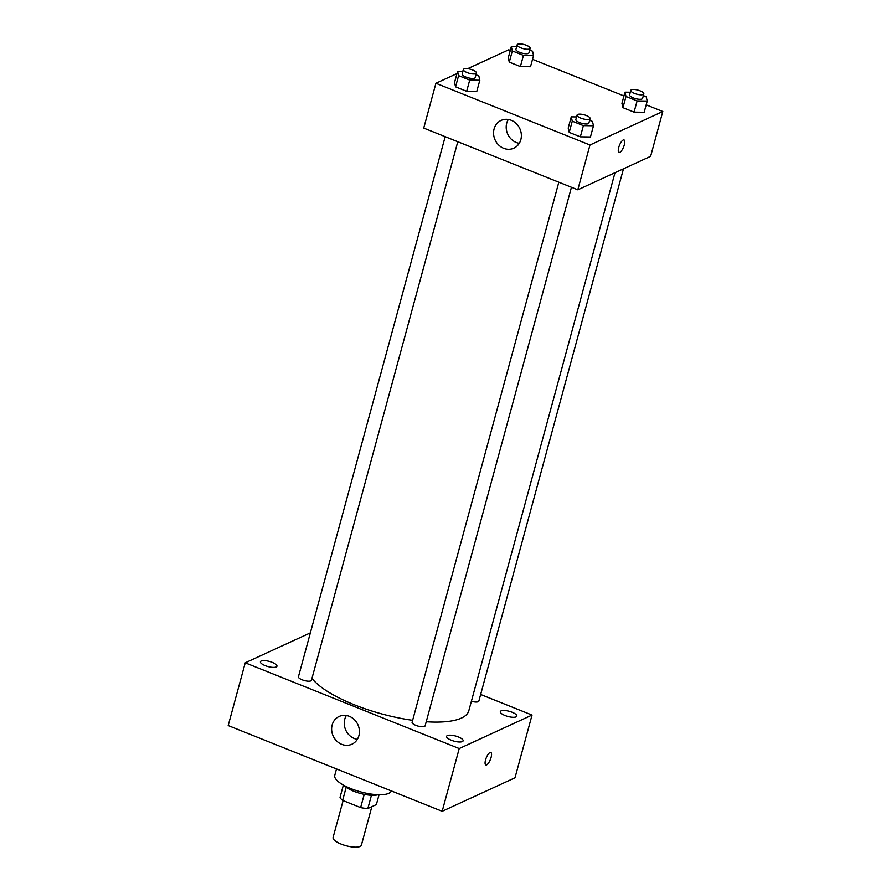 <?xml version="1.0" encoding="UTF-8"?>
<svg xmlns="http://www.w3.org/2000/svg" width="891" height="891" viewBox="0 0 891 891"><rect width="100%" height="100%" fill="white"/><g stroke="black" fill="none" stroke-linecap="round" stroke-linejoin="round"><path stroke-width="1.34" d="M343.113 800.586L333.089 837.462A14.668 4.578 15.2 0 0 343.547 844.969A14.668 4.578 15.2 0 0 360.087 846.45A14.668 4.578 15.2 0 0 361.39 845.147L371.848 806.667M364.23 794.349L360.632 807.602L342.623 800.385A18.923 5.903 15.2 0 1 340.039 797.356L343.38 785.06M379.043 794.75L376.37 804.584L367.849 808.505A18.923 5.903 15.2 0 1 360.632 807.602M371.447 795.295L367.849 808.505M378.096 794.716A19.546 6.092 -164.8 0 1 360.254 793.413A19.546 6.092 -164.8 0 1 344.204 785.517M346.187 787.254L342.623 800.385M391.316 790.918A29.325 9.144 -164.8 0 1 360.387 791.798A29.325 9.144 -164.8 0 1 334.771 775.359L336.508 768.955M480.65 694.468L532.038 715.061L514.998 777.798L442.17 811.289L228.196 725.552L245.237 662.815L310.358 632.866M265.15 665.622A8.565 2.673 15.2 0 0 276.956 666.245A8.565 2.673 15.2 0 0 269.394 661.423A8.565 2.673 15.2 0 0 260.439 661.746A8.565 2.673 15.2 0 0 265.15 665.622M451.314 740.221A8.565 2.673 15.2 0 0 463.12 740.833A8.565 2.673 15.2 0 0 455.557 736.011A8.565 2.673 15.2 0 0 446.591 736.345A8.565 2.673 15.2 0 0 451.314 740.221M505.041 715.506A8.565 2.673 15.2 0 0 516.847 716.13A8.565 2.673 15.2 0 0 509.284 711.308A8.565 2.673 15.2 0 0 500.319 711.631A8.565 2.673 15.2 0 0 505.041 715.506M532.038 715.061L459.221 748.551L442.17 811.289M459.221 748.551L245.237 662.815M349.339 716.319A15.27 13.599 65.3 0 1 359.363 730.152A15.27 13.599 65.3 0 1 351.912 744.208A15.27 13.599 65.3 0 1 333.178 736.011A15.27 13.599 65.3 0 1 339.148 716.453A15.27 13.599 65.3 0 1 349.339 716.319M357.336 739.352A15.27 13.599 65.3 0 1 346.365 715.495M489.994 752.527A6.716 2.228 -68.2 0 1 490.818 752.461A6.716 2.228 -68.2 0 1 490.395 759.522A6.716 2.228 -68.2 0 1 485.829 764.935A6.716 2.228 -68.2 0 1 485.862 758.92A6.716 2.228 -68.2 0 1 489.994 752.527M490.818 752.461A6.716 2.228 -68.2 0 1 490.395 759.522A6.716 2.228 -68.2 0 1 485.818 764.935M445.177 136.668L298.44 676.748A6.749 2.105 15.2 0 0 302.149 679.8A6.749 2.105 15.2 0 0 310.848 680.88A6.749 2.105 15.2 0 0 311.449 680.29L457.785 141.725M471.395 701.273A6.749 2.105 15.2 0 0 478.244 701.718A6.749 2.105 15.2 0 0 478.846 701.128L623.477 168.811M558.835 182.209L412.099 722.289A6.749 2.105 15.2 0 0 415.819 725.341A6.749 2.105 15.2 0 0 425.118 725.831L571.443 187.266M426.232 721.743A83.086 25.906 15.2 0 0 461.393 718.09A83.086 25.906 15.2 0 0 468.822 710.717L615.002 172.709M311.973 678.385A83.086 25.906 15.2 0 0 412.633 720.318M646.187 104.848L662.804 111.509L650.63 156.326L577.802 189.816L423.737 128.081L435.922 83.264L456.972 73.585M467.619 68.696L508.739 49.785L510.287 50.397M532.528 59.307L623.956 95.938M475.972 74.766L478.823 75.902L479.826 80.223L476.785 91.428L466.672 91.294L455.557 86.839L454.544 82.518L457.595 71.313L462.908 71.38M643.369 95.593L646.209 96.74L647.222 101.062L644.171 112.266L634.069 112.132L622.943 107.677L621.94 103.356L624.981 92.152L630.305 92.218M461.794 71.369L463.075 70.779M662.804 111.509L589.976 144.999L435.922 83.264M529.7 50.052L532.551 51.199L533.553 55.52L530.513 66.725L520.4 66.58L509.284 62.125L508.271 57.815L511.323 46.61L516.635 46.677M589.63 120.307L592.482 121.443L593.495 125.765L590.443 136.969L580.342 136.835L569.215 132.38L568.213 128.059L571.254 116.855L576.577 116.921M589.976 144.999L577.802 189.816M520.845 139.653A15.27 13.599 65.3 0 1 513.851 148.173A15.27 13.599 65.3 0 1 495.118 139.976A15.27 13.599 65.3 0 1 501.087 120.419A15.27 13.599 65.3 0 1 516.268 123.571A15.27 13.599 65.3 0 1 520.845 139.653M623.199 140.021A6.716 2.228 -68.2 0 1 624.023 139.943A6.716 2.228 -68.2 0 1 623.589 147.015A6.716 2.228 -68.2 0 1 619.022 152.417A6.716 2.228 -68.2 0 1 619.056 146.402A6.716 2.228 -68.2 0 1 623.199 140.021M624.023 139.943A6.716 2.228 -68.2 0 1 623.589 147.004A6.716 2.228 -68.2 0 1 619.022 152.417M519.275 143.317A15.27 13.599 65.3 0 1 508.304 119.472M593.495 125.765L583.382 125.631L572.267 121.176L571.254 116.855M577.078 115.062L575.864 119.539A6.749 2.105 15.2 0 0 580.676 122.991A6.749 2.105 15.2 0 0 588.283 123.682A6.749 2.105 15.2 0 0 588.884 123.081L590.098 118.592A6.749 2.105 15.2 0 0 584.14 114.794A6.749 2.105 15.2 0 0 577.078 115.062A6.749 2.105 15.2 0 0 581.89 118.514A6.749 2.105 15.2 0 0 589.497 119.194A6.749 2.105 15.2 0 0 590.098 118.592M590.443 136.969L580.342 136.835L569.215 132.38L568.213 128.059M583.382 125.631L580.342 136.835M572.267 121.176L569.215 132.38M479.826 80.223L469.713 80.09L458.598 75.635L457.595 71.313M463.42 69.52L462.195 73.998A6.749 2.105 15.2 0 0 467.007 77.45A6.749 2.105 15.2 0 0 474.613 78.13A6.749 2.105 15.2 0 0 475.215 77.539L476.44 73.051A6.749 2.105 15.2 0 0 470.481 69.253A6.749 2.105 15.2 0 0 463.42 69.52A6.749 2.105 15.2 0 0 468.232 72.973A6.749 2.105 15.2 0 0 475.827 73.652A6.749 2.105 15.2 0 0 476.44 73.051M476.785 91.428L466.672 91.294L455.557 86.839L454.544 82.518M469.713 80.09L466.672 91.294M458.598 75.635L455.557 86.839M647.222 101.062L637.11 100.928L625.994 96.473L624.981 92.152M630.806 90.359L629.592 94.836A6.749 2.105 15.2 0 0 634.403 98.288A6.749 2.105 15.2 0 0 642.01 98.968A6.749 2.105 15.2 0 0 642.611 98.378L643.825 93.889A6.749 2.105 15.2 0 0 637.867 90.091A6.749 2.105 15.2 0 0 630.806 90.359A6.749 2.105 15.2 0 0 635.617 93.811A6.749 2.105 15.2 0 0 643.224 94.491A6.749 2.105 15.2 0 0 643.825 93.889M644.171 112.266L634.069 112.132L622.943 107.677L621.94 103.356M637.11 100.928L634.069 112.132M625.994 96.473L622.943 107.677M533.553 55.52L523.44 55.387L512.325 50.932L511.323 46.61M517.148 44.806L515.934 49.295A6.749 2.105 15.2 0 0 520.734 52.747A6.749 2.105 15.2 0 0 528.341 53.427A6.749 2.105 15.2 0 0 528.942 52.825L530.167 48.348A6.749 2.105 15.2 0 0 524.209 44.55A6.749 2.105 15.2 0 0 517.148 44.806A6.749 2.105 15.2 0 0 521.959 48.259A6.749 2.105 15.2 0 0 529.566 48.949A6.749 2.105 15.2 0 0 530.167 48.348M530.513 66.725L520.4 66.58L509.284 62.125L508.271 57.815M523.44 55.387L520.4 66.58M512.325 50.932L509.284 62.125"/></g></svg>

